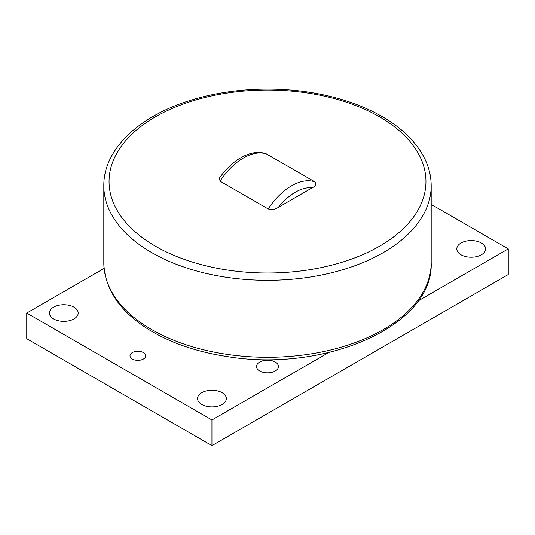 <?xml version="1.0" encoding="UTF-8"?>
<svg xmlns="http://www.w3.org/2000/svg" width="535" height="535" viewBox="0 0 535 535"><rect width="100%" height="100%" fill="white"/><g stroke="black" fill="none" stroke-linecap="round" stroke-linejoin="round"><path stroke-width="0.8" d="M219.544 177.934C232.35 159.611 251.53 148.462 266.236 153.839L314.981 181.913C316.633 184.1 315.717 186.06 312.226 187.785L278.334 207.353C275.344 209.366 271.954 209.894 268.169 208.944L220.019 181.144L219.551 177.941M104.084 268.396L26.75 313.042L26.75 338.702L211.94 445.622L508.25 274.549L508.25 248.889L431.19 204.397M26.75 313.042L211.94 419.962L328.691 352.558M418.069 300.958L508.25 248.889M259.742 370.982A10.967 6.333 180 0 1 256.532 366.502A10.967 6.333 180 0 1 263.3 360.65A10.967 6.333 180 0 1 275.257 362.021A10.967 6.333 180 0 1 278.467 366.502A10.967 6.333 180 0 1 271.7 372.353A10.967 6.333 180 0 1 259.742 370.982M201.755 404.46A14.405 8.319 180 0 1 197.535 398.575A14.405 8.319 180 0 1 206.43 390.891A14.405 8.319 180 0 1 222.125 392.697A14.405 8.319 180 0 1 226.345 398.575A14.405 8.319 180 0 1 217.457 406.259A14.405 8.319 180 0 1 201.755 404.46M461.023 254.767A14.405 8.319 180 0 1 456.81 248.889A14.405 8.319 180 0 1 465.697 241.205A14.405 8.319 180 0 1 481.4 243.01A14.405 8.319 180 0 1 485.613 248.889A14.405 8.319 180 0 1 476.725 256.573A14.405 8.319 180 0 1 461.023 254.767M53.6 318.92A14.405 8.319 180 0 1 49.387 313.042A14.405 8.319 180 0 1 58.275 305.358A14.405 8.319 180 0 1 73.977 307.164A14.405 8.319 180 0 1 78.19 313.042A14.405 8.319 180 0 1 69.303 320.726A14.405 8.319 180 0 1 53.6 318.92M132.312 359.018A7.858 4.534 180 0 1 130.005 355.808A7.858 4.534 180 0 1 134.86 351.615A7.858 4.534 180 0 1 143.42 352.598A7.858 4.534 180 0 1 145.721 355.808A7.858 4.534 180 0 1 140.872 360.002A7.858 4.534 180 0 1 132.312 359.018M211.94 445.622L211.94 419.962M220.019 181.144A52.383 30.241 -60 0 1 266.831 154.113M314.981 181.913A52.383 30.241 120 0 0 268.169 208.944M278.334 207.353A47.14 27.218 -60 0 1 312.226 187.785M379.542 246.214A158.454 91.478 180 0 1 155.458 246.214A158.454 91.478 180 0 1 155.458 116.844A158.454 91.478 180 0 1 379.542 116.844A158.454 91.478 180 0 1 379.542 246.214M103.81 185.805A163.69 94.508 0 0 0 204.858 273.117A163.69 94.508 0 0 0 383.247 252.634A163.69 94.508 0 0 0 431.19 185.805C431.163 176.229 428.869 166.907 424.302 157.858C416.016 141.808 401.972 128.052 382.157 116.583C364.75 106.592 344.593 99.229 321.695 94.494C278.922 85.573 229.876 87.807 189.985 100.52C138.458 116.409 103.442 149.706 103.81 185.805L103.81 262.792C104.586 288.479 119.084 310.434 147.312 328.657C169.187 342.4 195.563 351.662 226.432 356.444C324.397 373.203 433.932 325.815 431.19 262.792A163.69 94.508 180 0 1 383.247 329.613A163.69 94.508 180 0 1 204.858 350.097A163.69 94.508 180 0 1 103.81 262.792M431.19 262.792L431.19 185.805"/></g></svg>
